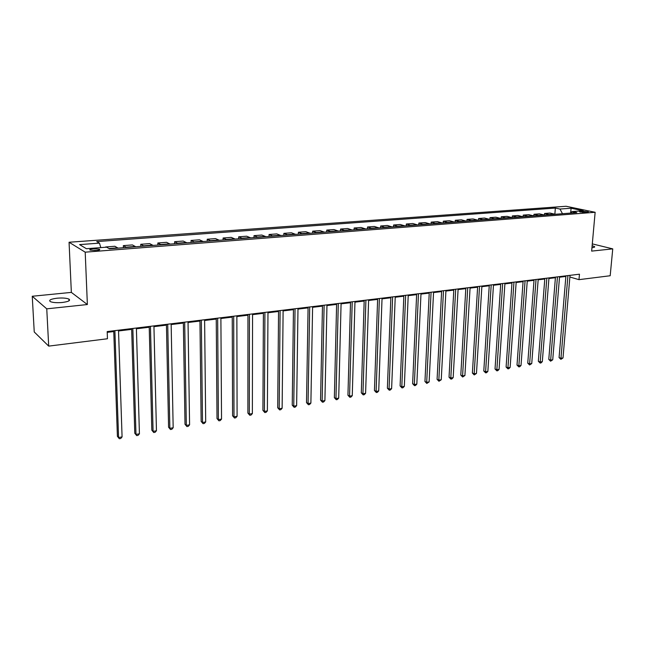 <?xml version="1.0" encoding="UTF-8"?>
<svg xmlns="http://www.w3.org/2000/svg" width="645" height="645" viewBox="0 0 645 645"><rect width="100%" height="100%" fill="white"/><g stroke="black" fill="none" stroke-linecap="round" stroke-linejoin="round"><path stroke-width="0.97" d="M62.315 302.481C68.572 301.626 70.773 300.497 68.902 299.078C66.379 298.055 62.42 297.764 57.026 298.208C50.713 299.038 48.496 300.175 50.366 301.626C52.922 302.65 56.905 302.932 62.315 302.481M591.965 247.656L592.553 247.599C594.335 247.398 594.996 247.059 594.537 246.583L592.134 245.721M96.258 250.526C99.298 250.212 100.354 249.768 99.419 249.188L93.299 248.768C90.236 249.083 89.179 249.526 90.123 250.115L96.258 250.526M32.25 296.257L46.754 308.842L87.373 304.537L71.353 292.395L32.25 296.257L34.241 331.965L48.697 346.115L107.449 338.754L107.191 331.57L579.46 274.198L578.984 279.656L610.186 275.746L612.75 248.873L592.303 243.883M71.353 292.395L69.063 242.246L566.1 206.271L595.141 212.286L85.205 252.171L69.063 242.246M582.379 211.254L579.549 211.81L585.523 212.431L588.345 211.874L582.379 211.254L582.282 212.366M562.48 213.721L559.981 209.044L555.353 208.069L96.742 241.593L99.467 243.133L100.797 247.615M559.981 209.044L571.115 208.222L583.177 210.738L571.978 211.592L570.591 213.092M99.467 243.133L79.593 244.608L86.398 248.712L106.586 247.172L109.456 248.801L576.791 212.608L571.978 211.592M46.754 308.842L48.697 346.115M87.373 304.537L85.205 252.171M595.141 212.286L591.65 251.107L612.75 248.873M569.866 277.011L578.984 279.656M107.215 332.352L113.762 331.554M118.527 330.974L131.661 329.369M136.409 328.797L149.221 327.233M153.945 326.66L166.45 325.128M171.151 324.556L183.365 323.072M188.042 322.5L199.958 321.049M204.618 320.476L216.252 319.057M220.888 318.493L232.248 317.114M236.868 316.55L247.962 315.195M252.558 314.639L263.394 313.317M267.965 312.761L278.551 311.462M283.107 310.914L293.451 309.648M297.982 309.1L308.084 307.867M312.599 307.318L322.468 306.109M326.959 305.569L336.609 304.392M341.076 303.843L350.509 302.699M354.96 302.15L364.175 301.03M368.601 300.489L377.615 299.393M382.025 298.853L390.838 297.78M395.224 297.24L403.843 296.192M408.204 295.66L416.63 294.636M420.983 294.104L429.223 293.096M433.545 292.572L441.607 291.588M445.913 291.064L453.798 290.105M458.079 289.581L465.795 288.637M470.06 288.122L477.606 287.202M481.855 286.686L489.241 285.783M493.465 285.267L500.689 284.389M504.898 283.873L511.961 283.01M516.153 282.502L523.071 281.655M527.239 281.147L534.012 280.325M538.156 279.817L544.791 279.011M548.919 278.511L555.409 277.713M559.513 277.213L565.867 276.439M555.353 208.069L554.869 214.148M555.184 214.285L550 213.06L544.557 213.479L544.436 215.003M106.03 247.212L105.619 247.245M105.611 246.971L114.874 246.269L118.059 248.131M126.589 247.47L123.34 245.624L123.413 247.72M123.34 245.624L132.435 244.931L135.74 246.769M144.101 246.116L140.747 244.294L140.803 246.374M140.747 244.294L149.664 243.608L153.083 245.422M161.29 244.786L157.823 242.988L157.872 245.052M157.823 242.988L166.587 242.318L170.103 244.108M178.157 243.479L174.593 241.714L174.634 243.754M174.593 241.714L183.188 241.053L186.808 242.81M194.717 242.197L191.057 240.456L191.081 242.48M191.057 240.456L199.499 239.811L203.207 241.544M210.971 240.94L207.222 239.222L207.239 241.23M207.222 239.222L215.511 238.586L219.308 240.295M226.935 239.706L223.097 238.013L223.106 239.996M223.097 238.013L231.241 237.384L235.127 239.069M242.617 238.489L238.69 236.82L238.69 238.795M238.69 236.82L246.688 236.207L250.655 237.868M258.016 237.296L254.009 235.651L254.001 237.61M254.009 235.651L261.87 235.054L265.917 236.683M273.149 236.126L269.062 234.498L269.046 236.441M269.062 234.498L276.786 233.909L280.914 235.522M288.017 234.974L283.856 233.369L283.832 235.296M283.856 233.369L291.443 232.797L295.644 234.385M302.626 233.845L298.393 232.264L298.369 234.175M298.393 232.264L305.859 231.692L310.124 233.264M316.993 232.732L312.688 231.176L312.656 233.063M312.688 231.176L320.025 230.612L324.362 232.16M331.111 231.636L326.741 230.104L326.701 231.974M326.741 230.104L333.957 229.547L338.359 231.071M344.986 230.563L340.56 229.048L340.512 230.91M340.56 229.048L347.655 228.507L352.114 230.007M358.636 229.507L354.145 228.008L354.097 229.854M354.145 228.008L361.127 227.475L365.651 228.959M372.06 228.467L367.513 226.992L367.457 228.822M367.513 226.992L374.374 226.468L378.954 227.927M385.267 227.443L380.663 225.984L380.598 227.806M380.663 225.984L387.411 225.468L392.047 226.919M398.255 226.435L393.595 225L393.531 226.806M393.595 225L400.239 224.492L404.923 225.919M411.034 225.444L406.326 224.025L406.253 225.814M406.326 224.025L412.865 223.525L417.597 224.936M423.612 224.476L418.855 223.073L418.774 224.847M418.855 223.073L425.289 222.581L430.07 223.976M435.988 223.517L431.182 222.13L431.094 223.896M431.182 222.13L437.512 221.646L442.341 223.025M448.162 222.573L443.317 221.203L443.228 222.952M443.317 221.203L449.549 220.727L454.427 222.09M460.151 221.646L455.265 220.292L455.168 222.025M455.265 220.292L461.401 219.824L466.319 221.162M471.955 220.727L467.028 219.397L466.932 221.122M467.028 219.397L473.075 218.937L478.026 220.259M483.581 219.832L478.606 218.51L478.509 220.219M478.606 218.51L484.564 218.058L489.555 219.364M495.021 218.945L490.015 217.639L489.91 219.34M490.015 217.639L495.884 217.196L500.907 218.486M506.293 218.066L501.254 216.785L501.141 218.47M501.254 216.785L507.026 216.341L512.09 217.623M517.395 217.212L512.324 215.938L512.211 217.615M512.324 215.938L518.016 215.503L523.103 216.768L523.224 215.108L528.836 214.68L533.955 215.93M539.107 215.527L533.971 214.285L533.85 215.873M533.971 214.285L539.494 213.866L544.646 215.099M549.725 214.704L544.557 213.479M528.336 216.365L523.224 215.108M570.607 213.076L571.115 208.222M565.915 275.842L559.07 357.572L560.957 358.314L567.931 275.592M563.004 357.951L560.892 359.338L560.957 358.314L563.004 357.951L570.011 275.342M560.892 359.338L559.07 357.572M555.458 277.108L548.782 359.41L550.661 360.16L557.457 276.866M552.733 359.789L550.604 361.192L550.661 360.16L552.733 359.789L559.562 276.608M550.604 361.192L548.782 359.41M544.832 278.398L538.341 361.273L540.212 362.03L546.823 278.156M542.316 361.651L541.018 362.917L540.171 363.062L540.212 362.03L542.316 361.651L548.968 277.898M540.171 363.062L538.341 361.273M534.06 279.712L527.755 363.159L529.61 363.925L536.035 279.47M531.746 363.546L529.585 364.965L529.61 363.925L531.746 363.546L538.204 279.204M529.585 364.965L527.755 363.159M523.119 281.043L517.008 365.078L518.854 365.852L525.078 280.801M521.015 365.465L519.709 366.747L518.846 366.9L518.854 365.852L521.015 365.465L527.288 280.535M518.846 366.9L517.008 365.078M512.009 282.389L506.099 367.021L507.929 367.811L513.96 282.155M510.131 367.416L508.824 368.706L507.946 368.859L507.929 367.811L510.131 367.416L516.193 281.881M507.946 368.859L506.099 367.021M500.73 283.76L495.029 368.996L496.852 369.795L502.665 283.526M499.077 369.392L497.771 370.69L496.876 370.851L496.852 369.795L499.077 369.392L504.938 283.244M496.876 370.851L495.029 368.996M489.281 285.146L483.79 370.996L485.596 371.81L491.2 284.921M487.862 371.399L486.548 372.705L485.645 372.866L485.596 371.81L487.862 371.399L493.506 284.639M485.645 372.866L483.79 370.996M477.647 286.565L472.382 373.036L474.172 373.85L479.549 286.332M476.47 373.439L474.236 374.922L474.172 373.85L476.47 373.439L481.896 286.049M474.236 374.922L472.382 373.036M465.835 288.001L460.796 375.1L462.578 375.93L467.722 287.767M464.908 375.511L462.659 377.003L462.578 375.93L464.908 375.511L470.1 287.476M462.659 377.003L460.796 375.1M453.83 289.46L449.033 377.196L450.799 378.043L455.701 289.226M453.169 377.615L451.847 378.946L450.895 379.115L450.799 378.043L453.169 377.615L458.119 288.936M450.895 379.115L449.033 377.196M441.64 290.935L437.084 379.325L438.834 380.179L443.486 290.71M441.245 379.752L438.955 381.268L438.834 380.179L441.245 379.752L445.945 290.411M438.955 381.268L437.084 379.325M429.256 292.443L424.95 381.493L426.684 382.356L431.078 292.217M429.127 381.921L426.821 383.444L426.684 382.356L429.127 381.921L433.577 291.919M426.821 383.444L424.95 381.493M416.662 293.975L412.623 383.686L414.34 384.573L418.468 293.749M416.823 384.122L415.493 385.484L414.501 385.662L414.34 384.573L416.823 384.122L421.008 293.443M414.501 385.662L412.623 383.686M403.867 295.523L400.102 385.92L401.795 386.815L405.657 295.305M404.326 386.363L402.988 387.734L401.98 387.911L401.795 386.815L404.326 386.363L408.237 294.999M401.98 387.911L400.102 385.92M390.862 297.103L387.379 388.193L389.056 389.096L392.628 296.894M391.62 388.637L390.289 390.015L389.266 390.201L389.056 389.096L391.62 388.637L395.248 296.571M389.266 390.201L387.379 388.193M377.639 298.716L374.447 390.499L376.108 391.418L379.381 298.498M378.712 390.951L377.373 392.337L376.333 392.523L376.108 391.418L378.712 390.951L382.05 298.175M376.333 392.523L374.447 390.499M364.199 300.344L361.305 392.837L362.942 393.772L365.917 300.135M365.594 393.297L364.256 394.692L363.191 394.885L362.942 393.772L365.594 393.297L368.626 299.804M363.191 394.885L361.305 392.837M350.525 302.005L347.945 395.224L349.558 396.167L352.218 301.804M352.259 395.691L350.912 397.094L349.84 397.288L349.558 396.167L352.259 395.691L354.976 301.465M349.84 397.288L347.945 395.224M336.625 303.698L334.36 397.642L335.956 398.61L338.294 303.489M338.698 398.118L337.359 399.529L336.263 399.731L335.956 398.61L338.698 398.118L341.092 303.15M336.263 399.731L334.36 397.642M322.484 305.416L320.557 400.11L322.129 401.085L324.121 305.214M324.911 400.585L323.572 402.012L322.46 402.206L322.129 401.085L324.911 400.585L326.975 304.867M322.46 402.206L320.557 400.11M308.092 307.157L306.512 402.609L308.06 403.601L309.705 306.964M310.89 403.093L309.552 404.528L308.415 404.738L308.06 403.601L310.89 403.093L312.607 306.609M308.415 404.738L306.512 402.609M293.459 308.939L292.233 405.157L293.749 406.165L295.039 308.745M296.636 405.649L295.289 407.092L294.136 407.301L293.749 406.165L296.636 405.649L297.99 308.391M294.136 407.301L292.233 405.157M278.559 310.745L277.705 407.745L279.196 408.769L280.107 310.559M282.131 408.245L280.785 409.704L279.616 409.914L279.196 408.769L282.131 408.245L283.115 310.197M279.616 409.914L277.705 407.745M263.402 312.591L262.926 410.381L264.394 411.421L264.91 312.406M267.377 410.889L266.03 412.357L264.837 412.566L264.394 411.421L267.377 410.889L267.973 312.035M264.837 412.566L262.926 410.381M247.962 314.47L247.89 413.066L249.325 414.122L249.446 314.284M252.364 413.574L251.018 415.057L249.8 415.275L249.325 414.122L252.364 413.574L252.558 313.905M249.8 415.275L247.89 413.066M232.248 316.373L232.587 415.791L233.998 416.863L233.692 316.203M237.086 416.315L235.739 417.799L234.506 418.025L233.998 416.863L237.086 416.315L236.868 315.816M234.506 418.025L232.587 415.791M216.244 318.316L217.01 418.573L218.389 419.661L217.655 318.146M221.533 419.097L220.187 420.596L218.929 420.822L218.389 419.661L221.533 419.097L220.888 317.759M218.929 420.822L217.01 418.573M199.95 320.299L201.151 421.403L202.498 422.507L201.321 320.13M205.699 421.935L204.352 423.443L203.078 423.676L202.498 422.507L205.699 421.935L204.61 319.735M203.078 423.676L201.151 421.403M183.349 322.315L185.01 424.281L186.324 425.402L184.68 322.153M189.582 424.821L188.235 426.345L186.937 426.579L186.324 425.402L189.582 424.821L188.034 321.75M186.937 426.579L185.01 424.281M166.434 324.37L168.579 427.208L169.853 428.353L167.724 324.217M173.166 427.756L171.828 429.296L170.498 429.53L169.853 428.353L173.166 427.756L171.143 323.798M170.498 429.53L168.579 427.208M149.205 326.467L151.833 430.191L153.075 431.36L150.446 326.314M156.453 430.755L155.106 432.295L153.76 432.537L153.075 431.36L156.453 430.755L153.929 325.886M153.76 432.537L151.833 430.191M131.644 328.595L134.781 433.238L135.982 434.416L132.838 328.45M139.425 433.803L138.078 435.359L136.708 435.609L135.982 434.416L139.425 433.803L136.385 328.023M136.708 435.609L134.781 433.238M113.738 330.772L117.406 436.334L118.567 437.536L114.883 330.635M122.074 436.907L120.736 438.479L119.333 438.729L118.567 437.536L122.074 436.907L118.503 330.192M119.333 438.729L117.406 436.334M549.145 214.495L554.603 214.076M538.535 215.317L544.074 214.89M527.763 216.148L533.383 215.712M516.83 216.994L522.539 216.551M505.728 217.849L511.525 217.405M494.465 218.719L500.343 218.268M483.024 219.606L488.991 219.139M471.406 220.501L477.469 220.034M459.603 221.412L465.763 220.937M447.622 222.34L453.878 221.856M435.448 223.283L441.801 222.791M423.072 224.234L429.53 223.734M410.502 225.21L417.065 224.702M397.731 226.193L404.399 225.677M384.751 227.193L391.523 226.669M371.552 228.217L378.438 227.685M358.136 229.249L365.135 228.709M344.486 230.305L351.614 229.757M330.619 231.378L337.859 230.821M316.502 232.466L323.871 231.902M302.15 233.579L309.648 232.998M287.549 234.707L295.176 234.119M272.69 235.852L280.446 235.256M257.565 237.021L265.458 236.409M242.173 238.215L250.212 237.594M226.5 239.424L234.683 238.787M210.544 240.658L218.881 240.013M194.298 241.907L202.788 241.254M177.754 243.189L186.397 242.52M160.895 244.495L169.7 243.81M143.722 245.818L152.688 245.124M126.218 247.172L135.361 246.463M108.932 248.502L117.696 247.825M580.492 212.116L580.556 211.391M68.983 300.836L68.902 299.078M594.488 247.14L594.537 246.583M99.443 249.913L99.419 249.188"/></g></svg>

